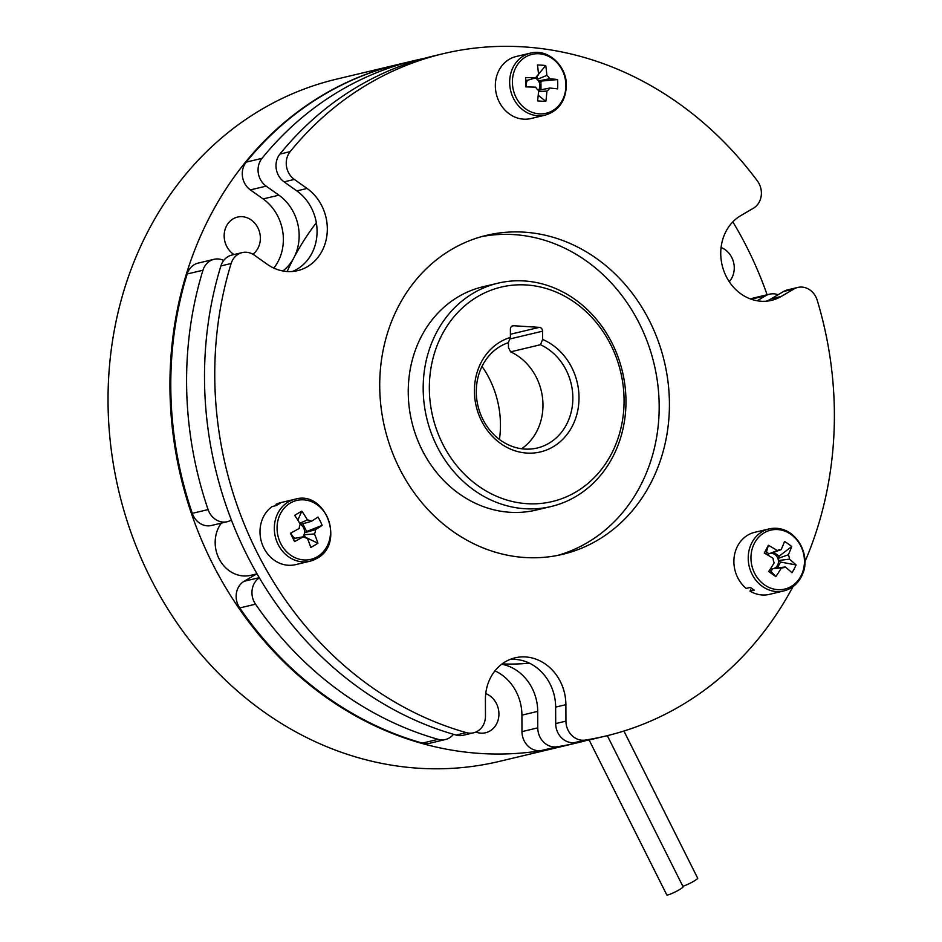 <?xml version="1.0" encoding="UTF-8"?>
<svg xmlns="http://www.w3.org/2000/svg" width="942" height="942" viewBox="0 0 942 942"><rect width="100%" height="100%" fill="white"/><g stroke="black" fill="none" stroke-linecap="round" stroke-linejoin="round"><path stroke-width="1.41" d="M292.444 271.473A45.546 39.917 76.6 0 0 311.767 253.551A45.546 39.917 76.6 0 0 317.077 231.296A45.546 39.917 76.6 0 0 296.824 190.896L307.068 188.459A45.546 39.917 76.6 0 1 327.321 228.859A45.546 39.917 76.6 0 1 297.66 270.637A45.546 39.917 76.6 0 1 267.104 264.207L254.375 255.176A18.216 15.967 76.6 0 0 242.165 252.609A18.216 15.967 76.6 0 0 231.143 263.501A350.707 307.327 76.6 0 0 214.752 375.411A350.707 307.327 76.6 0 0 466.349 732.629A18.216 15.967 76.6 0 0 473.602 732.794A18.216 15.967 76.6 0 0 485.471 716.085L485.413 699.612A45.546 39.917 76.6 0 1 515.074 657.834A45.546 39.917 76.6 0 1 565.883 704.663L565.942 721.136A18.216 15.967 76.6 0 0 585.182 740.071A350.707 307.327 76.6 0 0 605.93 735.985A350.707 307.327 76.6 0 0 792.928 586.701M231.143 263.501L220.899 265.95A350.707 307.327 76.6 0 0 204.508 377.86A350.707 307.327 76.6 0 0 456.105 735.066L466.349 732.629M557.464 555.45A163.967 143.69 76.6 0 0 659.176 406.367A163.967 143.69 76.6 0 0 481.433 236.678M379.72 385.761A163.967 143.69 76.6 0 0 562.61 554.332A163.967 143.69 76.6 0 0 669.421 403.918A163.967 143.69 76.6 0 0 486.531 235.347A163.967 143.69 76.6 0 0 379.72 385.761M286.238 163.272A18.216 15.967 76.6 0 0 294.34 179.427L284.095 181.865A18.216 15.967 -103.4 0 1 275.994 165.71A18.216 15.967 -103.4 0 1 279.915 154.088L290.16 151.638A18.216 15.967 76.6 0 0 286.238 163.272M316.335 222.783A264.172 231.496 76.6 0 0 293.845 257.837A264.172 231.496 76.6 0 0 287.145 271.52M540.484 344.725L542.604 339.438A59.205 51.881 -103.4 0 1 579.012 397.606A59.205 51.881 -103.4 0 1 526.908 453.078A59.205 51.881 -103.4 0 1 474.403 391.048A59.205 51.881 -103.4 0 1 510.411 337.424L508.303 342.7A54.66 47.901 76.6 0 0 476.287 391.813A54.66 47.901 76.6 0 0 537.246 448.003A54.66 47.901 76.6 0 0 572.854 397.865A54.66 47.901 76.6 0 0 540.484 344.725L510.611 351.849A54.66 47.901 -103.4 0 1 542.969 404.989A54.66 47.901 -103.4 0 1 521.644 448.757M551.2 506.49L536.257 510.046A114.783 100.582 -103.4 0 1 408.239 392.049A114.783 100.582 -103.4 0 1 482.999 286.757L497.941 283.189A114.783 100.582 -103.4 0 1 625.971 401.198A114.783 100.582 -103.4 0 1 551.2 506.49A114.783 100.582 -103.4 0 1 423.182 388.481A114.783 100.582 -103.4 0 1 497.941 283.189M624.075 400.432A110.226 96.59 76.6 0 0 526.319 284.967A110.226 96.59 76.6 0 0 429.34 388.222A110.226 96.59 76.6 0 0 527.084 503.687A110.226 96.59 76.6 0 0 624.075 400.432M768.978 528.921L754.66 532.336A31.887 27.942 76.6 0 0 734.277 556.251A31.887 27.942 76.6 0 0 746.194 588.42L750.456 587.396A31.887 27.942 76.6 0 0 752.34 588.844A31.887 27.942 76.6 0 0 754.295 590.116L750.032 591.14A31.887 27.942 76.6 0 0 769.449 594.355L783.779 590.94C792.893 588.503 799.287 582.545 802.949 573.077C807.094 564.117 805.952 545.053 790.821 533.466C783.956 528.745 776.667 527.226 768.978 528.921A31.887 27.942 76.6 0 0 748.443 554.049A31.887 27.942 76.6 0 0 762.396 586.442A31.887 27.942 76.6 0 0 783.779 590.94M790.986 534.432A30.285 26.529 76.6 0 0 754.483 543.145A30.285 26.529 76.6 0 0 764.409 584.794A30.285 26.529 76.6 0 0 800.912 576.092A30.285 26.529 76.6 0 0 790.986 534.432M769.696 569.945L775.855 576.61A58.534 5.04 -142.8 0 1 768.66 571.5A59.028 20.112 125.4 0 0 774.194 562.786A9.196 8.054 76.6 0 1 773.147 558.359A59.028 20.112 27.8 0 0 764.268 553.084A58.534 5.04 -64 0 1 766.341 549.127A58.534 5.04 -64 0 1 768.378 545.288L765.893 554.002M772.558 568.744A7.748 6.794 76.6 0 0 774.289 568.32L785.263 566.966A59.028 20.112 27.8 0 1 791.986 572.76A58.534 40.73 138.4 0 0 794.188 568.886A58.534 40.73 138.4 0 0 796.108 564.953A59.028 20.112 -152.2 0 0 789.384 559.159A9.196 8.054 76.6 0 0 788.324 554.744A59.028 20.112 -54.6 0 0 791.716 546.537A58.534 40.73 14.8 0 0 784.521 541.438A59.028 20.112 125.4 0 1 781.13 549.633A9.196 8.054 76.6 0 0 778.151 550.128A9.196 8.054 76.6 0 0 777.256 550.564A59.028 20.112 -152.2 0 0 768.378 545.288M766.8 552.295L768.943 553.802A7.748 6.794 76.6 0 0 767.294 554.803M774.289 568.32A7.748 6.794 76.6 0 0 778.398 560.525A7.748 6.794 76.6 0 0 777.915 558.488A7.748 6.794 76.6 0 0 775.007 554.614A7.748 6.794 76.6 0 0 770.721 553.378A7.748 6.794 76.6 0 0 769.049 553.766M295.093 499.201A31.887 27.942 76.6 0 0 288.311 501.933A31.887 27.942 76.6 0 0 276.501 540.684A31.887 27.942 76.6 0 0 309.883 561.232L316.865 558.406C345.549 543.84 325.767 489.864 295.093 499.201L280.763 502.616A31.887 27.942 76.6 0 0 275.935 504.323L280.21 503.299A31.887 27.942 76.6 0 0 278.255 504.335A31.887 27.942 76.6 0 0 276.383 505.536L272.12 506.56A31.887 27.942 76.6 0 0 262.63 545.265A31.887 27.942 76.6 0 0 295.553 564.647L309.883 561.232A31.887 27.942 76.6 0 0 316.665 558.488M317.266 556.757A30.285 26.529 76.6 0 0 326.921 516.334A30.285 26.529 76.6 0 0 290.336 503.04A30.285 26.529 76.6 0 0 280.692 543.463A30.285 26.529 76.6 0 0 317.266 556.757M302.782 536.869A7.748 6.794 76.6 0 0 304.042 534.726A7.748 6.794 76.6 0 0 304.513 532.748A7.748 6.794 76.6 0 0 300.345 524.423L311.319 521.35A59.028 7.359 153.4 0 0 318.007 517.04A58.534 47.265 53.5 0 1 320.233 521.15A58.534 47.265 53.5 0 1 322.176 525.365L306.645 531.5L302.759 523.74M299.756 523.246L307.433 519.937A59.028 27.471 -120.4 0 0 301.829 511.165A58.534 16.355 -39.2 0 0 294.669 515.368A59.028 27.471 59.6 0 1 300.274 524.141A9.196 8.054 76.6 0 0 299.25 528.427A59.028 7.359 153.4 0 1 290.407 533.243A58.534 1.484 -116.8 0 1 292.503 537.423A58.534 1.484 -116.8 0 1 294.575 541.568A59.028 7.359 -26.6 0 0 303.418 536.752A9.196 8.054 76.6 0 0 307.304 538.165A59.028 27.471 59.6 0 1 310.754 547.443A58.534 29.426 167.4 0 0 317.913 543.24A59.028 27.471 -120.4 0 0 314.463 533.961A9.196 8.054 76.6 0 0 315.488 529.663A59.028 7.359 -26.6 0 0 322.176 525.365M530.428 53.117L516.098 56.532A31.887 27.942 76.6 0 0 495.339 85.781A31.887 27.942 76.6 0 0 530.899 118.551L545.218 115.136C558.535 110.968 565.589 101.147 566.366 85.698C566.954 65.775 547.761 48.254 530.428 53.117A31.887 27.942 76.6 0 0 509.657 82.366A31.887 27.942 76.6 0 0 545.218 115.136M512.389 82.131A30.285 26.529 76.6 0 0 539.248 113.852A30.285 26.529 76.6 0 0 565.895 85.486A30.285 26.529 76.6 0 0 539.036 53.765A30.285 26.529 76.6 0 0 512.389 82.131M538.223 95.224L545.83 101.418A58.534 16.355 -167.6 0 1 541.768 101.218A58.534 16.355 -167.6 0 1 537.552 100.9A59.028 27.471 93.6 0 0 538.588 90.55A9.196 8.054 76.6 0 1 535.739 87.182A59.028 7.359 -0.2 0 0 525.671 86.876A58.534 1.484 -90 0 0 525.648 77.562A59.028 7.359 179.8 0 1 535.704 77.868A9.196 8.054 76.6 0 1 538.541 74.854A59.028 27.471 93.6 0 0 537.423 65.022A58.534 29.426 -14.2 0 1 541.65 65.175A58.534 29.426 -14.2 0 1 545.712 65.54L536.551 76.596M538.412 90.408A7.748 6.794 76.6 0 0 538.53 90.255A7.748 6.794 76.6 0 0 539.907 85.698A7.748 6.794 76.6 0 0 538.494 80.953A7.748 6.794 76.6 0 0 537.175 79.399A7.748 6.794 76.6 0 0 535.08 78.056M525.66 80.141L527.591 80.27A7.748 6.794 76.6 0 0 526.213 84.839A7.748 6.794 76.6 0 0 526.46 86.888M221.311 523.128A31.887 27.942 76.6 0 0 219.804 560.125A31.887 27.942 76.6 0 0 250.737 575.327L257.036 573.831M258.061 169.984A18.216 15.967 76.6 0 0 266.162 186.139L250.372 189.907A18.216 15.967 -103.4 0 1 242.271 173.752A18.216 15.967 -103.4 0 1 246.192 162.13L261.982 158.362A18.216 15.967 76.6 0 0 258.061 169.984M259.38 577.846A18.216 15.967 76.6 0 0 251.95 592.659A18.216 15.967 76.6 0 0 255.529 604.187A350.707 307.327 76.6 0 0 438.171 739.34A18.216 15.967 76.6 0 0 445.425 739.517A18.216 15.967 76.6 0 0 453.467 734.313M255.529 604.187L239.727 607.955A18.216 15.967 -103.4 0 1 236.148 596.416A18.216 15.967 -103.4 0 1 244.143 581.273L256.671 573.913M223.725 260.439A18.216 15.967 76.6 0 0 213.987 259.321A18.216 15.967 76.6 0 0 202.966 270.224A350.707 307.327 76.6 0 0 186.587 382.134A350.707 307.327 76.6 0 0 208.1 509.587A18.216 15.967 76.6 0 0 227.305 521.703A18.216 15.967 76.6 0 0 231.179 520.137L231.379 520.019M202.966 270.224L187.175 273.992A350.707 307.327 76.6 0 0 170.785 385.902A350.707 307.327 76.6 0 0 192.298 513.355L208.1 509.587M482.01 366.379A91.091 79.823 -103.4 0 1 500.461 424.83A91.091 79.823 -103.4 0 1 499.437 439.443M398.819 64.291A350.707 307.327 76.6 0 0 398.395 64.386L336.494 79.152A350.707 307.327 76.6 0 0 108.036 400.868A350.707 307.327 76.6 0 0 499.213 761.43L561.114 746.665A350.707 307.327 76.6 0 0 561.538 746.57M589.08 739.906L666.783 894.9A9.114 1.13 -26.6 0 0 667.972 894.9A9.114 1.13 -26.6 0 0 677.392 890.814A9.114 1.13 -26.6 0 0 683.068 886.74L607.319 735.643M682.832 886.257A9.114 1.13 -26.6 0 0 692.217 882.124A9.114 1.13 -26.6 0 0 697.669 878.168L623.91 731.027M252.868 254.222A20.5 17.957 76.6 0 0 260.369 238.161A20.5 17.957 76.6 0 0 237.514 217.084A20.5 17.957 76.6 0 0 224.161 235.889A20.5 17.957 76.6 0 0 233.993 254.552M729.238 281.682A20.5 17.957 76.6 0 0 734.265 267.869A20.5 17.957 76.6 0 0 721.089 247.51M475.863 732.052A20.5 17.957 76.6 0 0 485.577 732.758A20.5 17.957 76.6 0 0 498.93 713.965A20.5 17.957 76.6 0 0 485.754 693.595M767.106 294.764A350.707 307.327 76.6 0 0 732.841 221.865M398.395 64.386A350.707 307.327 76.6 0 0 169.937 386.102A350.707 307.327 76.6 0 0 561.114 746.665M282.847 270.978A45.546 39.917 76.6 0 0 293.845 257.837A45.546 39.917 76.6 0 0 278.891 195.182L266.162 186.139M424.041 58.439A350.707 307.327 76.6 0 0 415.033 60.418A350.707 307.327 76.6 0 0 261.982 158.362M502.11 663.91A264.172 231.496 76.6 0 0 529.439 663.18M537.764 727.848A18.216 15.967 76.6 0 0 557.005 746.794L541.214 750.562A18.216 15.967 -103.4 0 1 521.974 731.616L537.764 727.848L537.705 711.375A45.546 39.917 76.6 0 0 501.709 664.216M557.005 746.794A350.707 307.327 76.6 0 0 577.752 742.696A350.707 307.327 76.6 0 0 586.689 740.412M778.068 294.74A18.216 15.967 76.6 0 0 769.614 294.163A18.216 15.967 76.6 0 0 765.74 295.729L751.163 299.203M757.144 300.769L765.74 295.729M187.175 273.992A18.216 15.967 -103.4 0 1 198.197 263.089L213.987 259.321M273.816 268.093A45.546 39.917 76.6 0 0 263.101 198.939L250.372 189.907M415.033 60.418L399.243 64.186A350.707 307.327 76.6 0 0 246.192 162.13M750.739 299.05A18.216 15.967 -103.4 0 1 753.812 297.931L769.614 294.163M541.214 750.562A350.707 307.327 76.6 0 0 561.962 746.464L577.752 742.696M521.974 731.616L521.915 715.143A45.546 39.917 76.6 0 0 494.95 670.857M445.425 739.517L429.634 743.285A18.216 15.967 -103.4 0 1 422.381 743.108L438.171 739.34M239.727 607.955A350.707 307.327 76.6 0 0 422.381 743.108M227.305 521.703L211.503 525.471A18.216 15.967 -103.4 0 1 192.298 513.355M527.591 80.27L535.704 77.868M545.83 101.418A59.028 27.471 -86.4 0 0 546.878 91.068L538.53 91.574M538.53 90.255L549.704 88.053A59.028 7.359 -0.2 0 1 557.617 88.878A58.534 47.265 99.7 0 0 557.582 79.564L540.955 81.106L540.979 89.773M546.878 91.068A9.196 8.054 76.6 0 0 549.704 88.053M537.175 76.632L537.175 79.399L546.831 75.384A59.028 27.471 -86.4 0 0 545.712 65.54M557.582 79.564A59.028 7.359 179.8 0 0 549.681 78.739A9.196 8.054 76.6 0 0 546.831 75.384M549.681 78.739L538.494 80.953L540.955 81.106M291.102 532.878A7.748 6.794 76.6 0 0 295.093 538.282L293.421 539.26M306.645 531.5L304.513 532.748L315.488 529.663M314.463 533.961L304.042 534.726L305.279 537.187L317.913 543.24M303.418 536.752L295.093 538.282M311.319 521.35A9.196 8.054 76.6 0 0 307.433 519.937M301.829 511.165L297.837 520.125M276.43 505.513L275.935 504.323M770.591 568.603A7.748 6.794 76.6 0 0 772.499 568.756L771.274 571.064M768.943 553.802L777.256 550.564M781.13 549.633L770.721 553.378M789.384 559.159L778.398 560.525L780.541 562.044L796.108 564.953M791.716 546.537L779.14 556.169L777.915 558.488L788.324 554.744M775.855 576.61A59.028 20.112 -54.6 0 0 781.389 567.885A9.196 8.054 76.6 0 0 782.378 567.873A9.196 8.054 76.6 0 0 785.263 566.966M781.389 567.885L772.499 568.756M779.14 556.169L773.688 552.306M777.421 567.944L780.541 562.044M751.339 588.102L750.032 591.14M508.433 342.358L508.456 347.586L510.611 351.849M510.411 337.424L510.387 329.147A3.638 3.191 -103.4 0 1 513.59 325.732L539.342 327.357A3.638 3.191 -103.4 0 1 542.58 331.172L542.604 339.438M766.329 301.193A45.546 39.917 76.6 0 0 770.992 298.885L781.236 296.447A45.546 39.917 76.6 0 1 771.545 300.357A45.546 39.917 76.6 0 1 723.868 271.013A45.546 39.917 76.6 0 1 740.73 215.647L753.4 208.217A18.216 15.967 76.6 0 0 757.392 180.946A350.707 307.327 76.6 0 0 443.211 53.694A350.707 307.327 76.6 0 0 290.16 151.638M783.662 291.455A18.216 15.967 -103.4 0 1 787.536 289.889L797.78 287.44A18.216 15.967 76.6 0 0 793.906 289.006L783.662 291.455L770.992 298.885M804.927 561.726A350.707 307.327 76.6 0 0 817.209 300.251A18.216 15.967 76.6 0 0 797.78 287.44M220.899 265.95A18.216 15.967 -103.4 0 1 231.909 255.046L242.165 252.609M473.602 732.794L463.358 735.243A18.216 15.967 -103.4 0 1 456.105 735.066M585.182 740.071L574.938 742.52A18.216 15.967 -103.4 0 1 555.698 723.574L555.639 707.101A45.546 39.917 76.6 0 0 515.239 659.388A45.546 39.917 76.6 0 0 510.046 659.447M307.068 188.459L294.34 179.427M296.824 190.896L284.095 181.865M781.236 296.447L793.906 289.006M574.938 742.52A350.707 307.327 76.6 0 0 595.685 738.422L605.93 735.985M443.211 53.694L432.967 56.143A350.707 307.327 76.6 0 0 279.915 154.088M244.143 581.273L259.274 577.658M537.705 711.375L521.915 715.143M278.891 195.182L263.101 198.939M513.59 325.732L511.989 326.12M510.411 334.257L539.342 327.357M542.58 331.172L509.787 338.99M555.698 723.574L565.942 721.136M555.639 707.101L565.883 704.663"/></g></svg>

